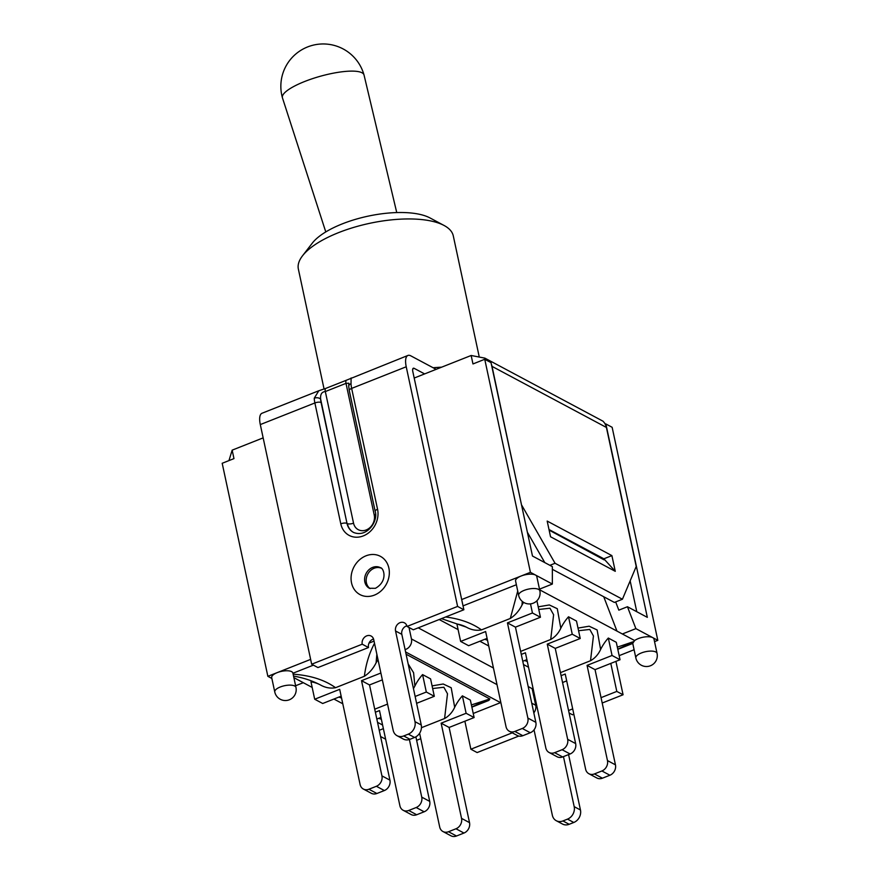 <?xml version="1.0" encoding="UTF-8"?>
<svg xmlns="http://www.w3.org/2000/svg" width="880" height="880" viewBox="0 0 880 880"><rect width="100%" height="100%" fill="white"/><g stroke="black" fill="none" stroke-linecap="round" stroke-linejoin="round"><path stroke-width="1.32" d="M436.128 369.358L410.828 355.85A16.676 6.281 -111.6 0 0 407.924 355.454L346.478 380.193A4.675 1.76 -111.6 0 0 346.005 383.361L348.788 383.196M407.924 355.454A16.676 6.281 -111.6 0 0 406.23 366.773L351.648 388.399A4.675 1.76 -12.1 0 0 349.272 390.544L375.188 511.423C378.466 520.377 367.532 538.109 353.518 532.433A16.676 14.113 118.1 0 1 347.006 523.413L321.09 402.534A12.012 4.521 -111.6 0 1 320.639 399.124C320.199 394.361 321.761 391.831 325.325 391.556L346.005 383.361L374.22 514.965A12.012 10.164 118.1 0 1 366.212 529.947A12.012 10.164 118.1 0 1 353.54 523.16L325.325 391.556A4.675 1.76 68.4 0 1 325.798 388.388L318.802 390.753L314.248 398.222A16.676 6.281 68.4 0 0 314.875 402.963L340.791 523.842A21.351 18.073 -61.9 0 0 363.319 535.898A21.351 18.073 -61.9 0 0 377.564 509.267L351.648 388.399A16.676 6.281 -111.6 0 1 351.021 383.658L351.109 377.96M340.791 523.842A4.675 1.76 167.9 0 1 347.006 523.413L320.639 399.124A4.675 2.959 177.8 0 0 314.248 398.222M351.021 383.658A4.675 2.959 177.8 0 0 348.722 386.331L349.272 390.544M318.802 390.753L261.987 413.259A16.676 6.281 68.4 0 0 260.304 424.578L311.674 664.224L362.23 644.193A6.666 5.643 118.1 0 1 364.584 637.208A6.666 5.643 118.1 0 1 371.118 636.031A6.666 5.643 118.1 0 1 373.725 639.639L393.162 730.301A10.01 8.47 118.1 0 0 397.067 735.713A10.01 8.47 118.1 0 0 403.722 735.955L408.32 734.129L414.579 737.473A10.01 8.47 -61.9 0 0 421.256 724.999L414.986 721.655A10.01 8.47 118.1 0 1 408.32 734.129M605.429 424.127L603.119 421.256L484.902 358.138L471.152 355.487L424.622 373.912L414.194 368.357A5.005 1.881 68.4 0 0 413.325 368.236A5.005 1.881 68.4 0 0 412.819 371.635L463.87 609.763L413.314 629.783L407.044 626.439L457.6 606.419L463.87 609.763M406.879 625.812A6.666 5.643 -61.9 0 0 401.819 634.337L421.256 724.999M414.579 737.473L409.992 739.299L403.722 735.955M397.067 735.713L403.326 739.057A10.01 8.47 -61.9 0 0 409.992 739.299M373.549 639.012A6.666 5.643 -61.9 0 0 368.5 647.537L317.944 667.568L311.674 664.224M464.871 721.215L470.877 749.221L512.259 732.82M534.039 729.85L552.354 815.298A10.01 8.47 118.1 0 0 556.259 820.71A10.01 8.47 118.1 0 0 562.914 820.952L567.512 819.126L573.782 822.481A10.01 8.47 -61.9 0 0 580.459 809.996L574.189 806.652A10.01 8.47 118.1 0 1 567.512 819.126M563.464 756.613L574.189 806.652M568.568 710.523L572.693 708.884M601.051 697.653L616.803 691.416L623.073 694.76L615.912 661.386M610.797 663.41L616.803 691.416M623.073 694.76L602.206 703.021M573.848 714.252L572.517 714.791L569.085 712.954M568.579 754.589L580.459 809.996M573.782 822.481L569.184 824.296L562.914 820.952M556.259 820.71L562.529 824.054A10.01 8.47 -61.9 0 0 569.184 824.296M518.804 736.065L477.136 752.565L470.877 749.221M381.073 568.106A11.671 9.878 -61.9 0 0 374.198 568.238A11.671 9.878 -61.9 0 0 366.41 577.885A11.671 9.878 -61.9 0 0 370.128 588.599M407.044 626.439A6.666 5.643 118.1 0 0 404.437 622.831A6.666 5.643 118.1 0 0 397.903 624.008A6.666 5.643 118.1 0 0 395.549 630.993L414.986 721.655M406.23 366.773L457.6 606.419M424.622 373.912L414.194 378.048M368.5 647.537L362.23 644.193M444.081 225.478L430.001 217.943A65.879 24.783 167.9 0 0 368.049 216.161A65.879 24.783 167.9 0 0 312.268 243.177L302.5 255.827A79.222 29.81 -12.1 0 1 369.578 223.344A79.222 29.81 -12.1 0 1 444.081 225.478A79.222 29.81 -12.1 0 1 453.288 235.884L479.05 356.004M324.071 389.015L298.364 269.093A79.222 29.81 -12.1 0 1 302.5 255.827M441.617 367.18A100.067 37.653 167.9 0 0 433.125 367.752M263.153 437.877L232.155 450.153L228.954 460.603M478.753 703.758L488.895 700.403L471.878 707.146M382.349 679.866L369.523 684.948L361.526 680.68L381.931 775.874A8.338 7.062 118.1 0 1 376.376 786.28L368.907 789.239A8.338 7.062 118.1 0 1 363.352 789.041A8.338 7.062 118.1 0 1 360.107 784.52L339.691 689.337L314.699 699.237L322.696 703.494L341.165 696.179M369.523 684.948L389.928 780.142A8.338 7.062 118.1 0 1 384.362 790.537L376.893 793.496A8.338 7.062 118.1 0 1 371.349 793.298L363.352 789.041M409.387 739.508L421.74 797.126A8.338 7.062 118.1 0 1 416.174 807.521L408.705 810.48A8.338 7.062 118.1 0 1 403.161 810.282A8.338 7.062 118.1 0 1 399.905 805.772L379.5 710.578L375.364 712.217M415.888 736.846L429.726 801.394A8.338 7.062 118.1 0 1 424.16 811.789L416.691 814.748A8.338 7.062 118.1 0 1 411.147 814.55L403.161 810.282M361.526 680.68L380.875 673.024M380.963 717.431L376.838 719.07M415.14 696.465L426.316 692.032L434.313 696.3L416.603 703.318M441.133 723.184L466.114 713.284L474.111 717.552L449.119 727.452L441.133 723.184L461.538 818.378A8.338 7.062 118.1 0 1 455.972 828.773L448.503 831.732A8.338 7.062 118.1 0 1 442.959 831.534A8.338 7.062 118.1 0 1 439.703 827.024L419.606 733.26M449.119 727.452L469.524 822.646A8.338 7.062 118.1 0 1 463.969 833.041L456.5 836A8.338 7.062 118.1 0 1 450.945 835.802L442.959 831.534M420.761 738.683L416.636 740.322M295.603 685.74L303.303 682.693L312.169 687.434M333.927 699.05L342.793 703.78M377.531 722.326L382.591 725.032M303.303 682.693L293.876 677.655M293.535 676.082C303.38 677.787 312.323 680.724 320.364 684.915A43.362 36.707 -61.9 0 0 310.97 681.791L314.699 699.237M338.921 697.07L341.572 698.071M378.719 718.322L381.37 719.323M378.004 659.615A43.362 36.707 -61.9 0 0 376.09 662.838C373.208 668.613 369.303 673.101 364.375 676.28L335.555 687.698C324.599 679.877 310.453 675.378 293.139 674.19M335.555 687.698C330.418 688.677 325.347 687.753 320.364 684.915M387.541 704.11L374.748 709.181M376.09 662.838L376.86 654.28M374.506 643.291C369.248 653.279 365.871 664.279 364.375 676.28M406.087 654.214L489.863 698.94L471.405 704.935M474.111 717.552L470.371 700.106L462.385 695.838A43.362 36.707 -61.9 0 0 454.685 707.289L451.198 687.742L443.212 684.002L432.08 685.883M434.313 696.3L430.573 678.865L422.576 674.597A43.362 36.707 -61.9 0 0 414.876 686.037L413.457 688.622M414.876 686.048L413.6 672.749L408.155 663.905M489.863 698.94L488.895 700.403M454.685 707.289C452.353 712.305 448.987 716.056 444.587 718.531L421.454 727.694M432.641 688.523L443.872 687.247L447.502 693.77L444.587 718.531M462.385 695.838L466.114 713.284M422.576 674.597L426.316 692.032M292.897 673.079L295.966 687.434A10.846 4.081 167.9 0 0 280.28 686.983A10.846 4.081 167.9 0 0 274.769 691.977L271.689 677.622A10.846 4.081 -12.1 0 1 277.2 672.628A10.846 4.081 -12.1 0 1 292.897 673.079A10.846 4.081 -12.1 0 1 292.919 673.255L313.401 665.137M369.017 643.115L374.044 641.124M517.726 591.052L510.301 618.475C515.229 615.296 519.134 610.808 522.016 605.033L522.28 601.403M445.654 616.979C460.196 618.849 472.131 623.161 481.481 629.893L510.301 618.475M463.034 605.869L516.373 584.738M441.463 618.64L466.29 627.11A43.362 36.707 -61.9 0 0 456.896 623.986L460.636 641.432L485.628 631.532L506.033 726.715A8.338 7.062 -61.9 0 0 509.289 731.236A8.338 7.062 -61.9 0 0 514.833 731.434L522.302 728.475A8.338 7.062 -61.9 0 0 527.868 718.069L507.452 622.886L515.449 627.143L540.441 617.243L532.444 612.986L507.452 622.886M509.289 731.236L517.275 735.493A8.338 7.062 -61.9 0 0 522.819 735.702L530.288 732.743A8.338 7.062 -61.9 0 0 535.854 722.337L515.449 627.143M521.29 654.412L525.426 652.773L545.831 747.967A8.338 7.062 -61.9 0 0 549.087 752.477A8.338 7.062 -61.9 0 0 554.631 752.675L562.1 749.716A8.338 7.062 -61.9 0 0 567.666 739.321L547.261 644.127L555.247 648.395L580.239 638.495L572.253 634.227L547.261 644.127M549.087 752.477L557.073 756.745A8.338 7.062 -61.9 0 0 562.628 756.943L570.097 753.984A8.338 7.062 -61.9 0 0 575.652 743.589L555.247 648.395M460.636 641.432L468.622 645.7L487.091 638.374M522.764 661.265L526.889 659.626M561.088 675.664L565.224 674.025L585.629 769.219A8.338 7.062 -61.9 0 0 588.885 773.729A8.338 7.062 -61.9 0 0 594.429 773.927L601.898 770.968A8.338 7.062 -61.9 0 0 607.464 760.573L587.059 665.379L595.045 669.647L620.037 659.747L612.051 655.479L587.059 665.379M588.885 773.729L596.882 777.997A8.338 7.062 -61.9 0 0 602.426 778.195L609.895 775.236A8.338 7.062 -61.9 0 0 615.45 764.841L595.045 669.647M562.562 682.517L566.698 680.878M560.802 628.232L557.293 608.707L549.34 604.956L538.208 606.826M580.239 638.495L576.499 621.06L568.513 616.792A43.362 36.707 118.1 0 0 560.813 628.232C558.481 633.248 555.115 636.999 550.715 639.485L553.608 614.735L549.967 608.212L538.769 609.466M520.674 651.387L550.715 639.485M539.638 589.809L634.656 640.541L633.963 641.509L617.331 647.141M578.006 628.078L589.138 626.208L597.124 629.948L600.611 649.484A43.362 36.707 118.1 0 1 608.311 638.044L616.297 642.301L620.037 659.747M522.016 605.033A43.362 36.707 118.1 0 1 523.589 602.349M624.679 645.953L632.753 643.423L617.804 649.341M633.963 641.509L632.874 643.148M524.645 660.517L527.296 661.518M578.567 630.718L589.798 629.442L593.439 635.965L590.513 660.737L560.472 672.628M528.517 667.227L523.457 664.521M488.719 645.975L479.864 641.245M458.106 629.629L439.197 619.531M484.847 639.265L487.498 640.266M481.481 629.893C476.344 630.872 471.273 629.948 466.29 627.11M600.611 649.484C598.29 654.5 594.924 658.251 590.513 660.737M536.91 600.776L540.441 617.243M568.513 616.792L572.253 634.227M530.497 603.867L532.444 612.986M608.311 638.044L612.051 655.479M634.656 640.541A10.846 4.081 -12.1 0 1 638.286 638.605A10.846 4.081 -12.1 0 1 652.718 637.626L635.877 628.628L622.369 633.974M539.495 589.138L552.354 584.045L535.513 575.047A10.846 4.081 -12.1 0 1 536.778 576.477L539.858 590.821A10.846 4.081 167.9 0 0 524.161 590.381A10.846 4.081 167.9 0 0 518.65 595.375A10.846 10.846 0 0 0 531.531 603.702A10.846 10.846 0 0 0 539.858 590.821M473.231 713.46L500.544 702.636M532.433 690.008L533.324 689.656M619.157 655.655L634.095 649.737M654.533 641.641L657.811 640.343L652.718 637.626A10.846 4.081 -12.1 0 1 653.983 639.045L657.063 653.4A10.846 4.081 167.9 0 0 641.366 652.96A10.846 4.081 167.9 0 0 635.855 657.954L632.786 643.599A10.846 4.081 -12.1 0 1 632.753 643.423M518.65 595.375L515.581 581.02A10.846 4.081 -12.1 0 1 521.081 576.026L461.681 599.555M310.64 659.384L267.861 676.324L271.876 678.469M418.231 627.836L493.438 667.997M528.176 686.543L532.147 688.666L535.711 705.287L531.74 703.164M615.263 571.318L550.55 536.767L547.184 521.07L611.897 555.621L615.263 571.318L603.856 558.8L548.988 529.518M611.897 555.621L603.856 558.8M605.209 424.215L605.869 423.951L647.328 617.353L627.451 606.738L635.877 628.628M552.354 569.305L614.383 602.426L622.424 599.236L636.218 566.456L606.408 427.449A13.343 11.297 -61.9 0 0 605.11 424.028L605.341 424.16M267.861 676.324L222.189 463.276L233.97 458.612L232.155 450.153M491.359 364.254A13.343 11.297 118.1 0 1 492.03 366.377L521.631 505.461M484.902 358.138L489.72 361.933M471.152 355.487L472.967 363.946L484.748 359.282L491.018 362.626L532.477 556.028L552.365 566.643L552.354 584.045M544.797 562.606L527.384 532.257M521.829 505.384L555.049 563.266L549.868 565.323M622.424 599.236L555.049 563.266M657.811 640.343L612.139 427.295L605.869 423.951M604.076 559.845L549.12 530.112M409.002 627.484L411.455 638.946A8.338 7.062 118.1 0 1 405.097 649.605M533.83 712.877A8.338 7.062 -61.9 0 0 535.711 705.287M521.081 576.026A10.846 4.081 -12.1 0 1 535.513 575.047L530.42 572.33L521.081 576.026M383.372 728.651L379.236 730.29M380.567 736.505L385.638 739.211M615.659 601.92L618.827 610.148L627.451 606.738M616.957 631.081L603.735 596.739M543.741 562.045L543.741 560.769M530.42 572.33L484.748 359.282M636.779 611.721L630.157 580.855M396.748 212.564L364.034 75.009A42.361 10.483 164.4 0 0 364.001 74.899A42.361 10.483 164.4 0 0 304.744 81.466A42.361 10.483 164.4 0 0 282.414 97.746A42.361 10.483 164.4 0 0 282.447 97.845L325.776 231.924M375.188 511.423A4.675 1.76 -12.1 0 1 377.564 509.267M321.09 402.534A4.675 1.76 167.9 0 0 314.875 402.963L260.304 424.578M353.672 532.521A16.676 14.113 -61.9 0 1 347.325 523.578A4.675 1.76 167.9 0 0 353.54 523.16M375.54 514.305A4.675 1.76 -12.1 0 1 374.22 514.965M374.407 595.111A21.681 18.348 -61.9 0 0 384.263 559.24A21.681 18.348 -61.9 0 0 351.923 572.055A21.681 18.348 -61.9 0 0 374.407 595.111M369.402 588.28A11.671 9.878 118.1 0 1 364.738 577.61A11.671 9.878 118.1 0 1 372.625 567.402A11.671 9.878 118.1 0 1 380.391 567.677C383.636 567.732 388.41 580.965 375.419 588.313L369.402 588.28M412.775 368.918L414.194 368.357M395.549 630.993L401.819 634.337M389.928 780.142L381.931 775.874M384.362 790.537L376.376 786.28M376.893 793.496L368.907 789.239M429.726 801.394L421.74 797.126M424.16 811.789L416.174 807.521M416.691 814.748L408.705 810.48M469.524 822.646L461.538 818.378M463.969 833.041L455.972 828.773M456.5 836L448.503 831.732M522.819 735.702L514.833 731.434M530.288 732.743L522.302 728.475M535.854 722.337L527.868 718.069M562.628 756.943L554.631 752.675M570.097 753.984L562.1 749.716M575.652 743.589L567.666 739.321M602.426 778.195L594.429 773.927M609.895 775.236L601.898 770.968M615.45 764.841L607.464 760.573M492.03 366.377L606.408 427.449M497.002 684.618L411.455 638.946M348.733 386.32L348.865 383.493M325.798 388.388L346.478 380.193M478.907 703.692L471.845 706.959M624.789 645.909L617.771 649.165M405.592 651.948L500.907 702.834M635.855 657.954A10.846 10.846 0 0 0 648.736 666.281A10.846 10.846 0 0 0 657.063 653.4M274.769 691.977A10.846 10.846 0 0 0 287.639 700.304A10.846 10.846 0 0 0 295.966 687.434M364.001 74.899A42.361 42.361 0 0 0 311.784 45.529A42.361 42.361 0 0 0 282.414 97.746"/></g></svg>
